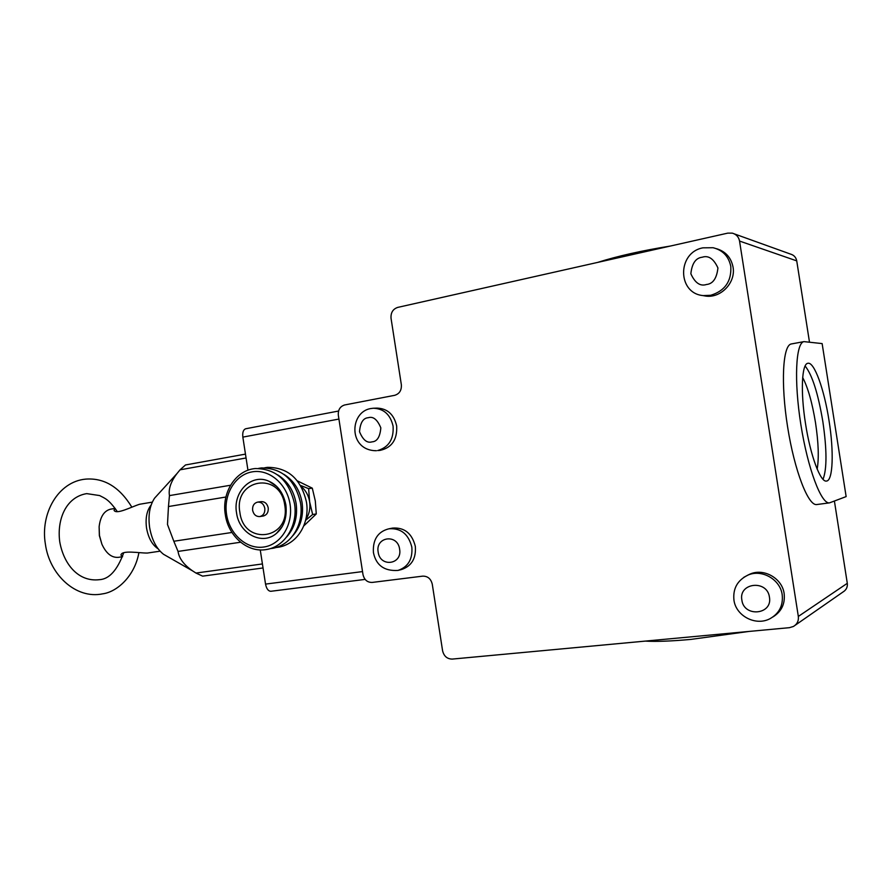 <?xml version="1.0" encoding="UTF-8"?>
<svg xmlns="http://www.w3.org/2000/svg" width="892" height="892" viewBox="0 0 892 892"><rect width="100%" height="100%" fill="white"/><g stroke="black" fill="none" stroke-linecap="round" stroke-linejoin="round"><path stroke-width="1.34" d="M748.89 631.447L690.798 639.419C671.096 641.192 655.921 641.749 645.284 641.103M823.037 479.305C827.007 468.969 826.951 449.758 822.859 421.671C818.087 393.327 812.177 374.774 805.119 366.021M829.036 420.701C834.009 451.575 833.028 480.755 826.505 481.056C820.506 482.628 810.404 455.667 805.509 423.6C800.414 391.9 801.741 363.702 807.862 363.289C814.218 361.494 824.275 389.481 829.036 420.701M389.023 528.778C380.616 530.818 372.455 536.85 373.425 552.561C376.056 565.305 384.251 571.259 398.01 570.423C408.146 566.955 412.751 559.195 411.836 547.142C408.503 534.085 400.898 527.964 389.023 528.778L392.603 528.086C404.433 527.272 412.015 533.36 415.326 546.35C416.241 558.359 411.647 566.074 401.556 569.52L398.456 570.311M747.663 575.217L750.15 574.035C763.875 567.925 782.228 578.339 784.146 593.604C785.25 603.795 781.526 611.566 772.996 616.907M373.949 408.224L377.037 408.112C387.451 408.525 393.996 414.457 396.661 425.919C397.397 439.578 391.867 447.728 380.07 450.382L379.769 450.415M716.443 248.678C725.586 251.41 731.117 257.543 733.046 267.098C735.967 282.574 720.847 298.374 705.672 296.066L702.74 295.542M817.172 469.136C819.046 458.087 818.499 442.644 815.522 422.786C812.233 402.693 807.951 387.596 802.677 377.517M734.339 233.882L790.412 254.053C793.913 255.045 796.021 257.32 796.734 260.877L809.479 342.093M822.134 343.587L846.14 496.599L829.504 502.865C821.298 504.381 807.784 468.668 800.893 424.815C793.891 380.962 795.709 342.773 803.971 341.625L822.134 343.587M834.41 501.103L847.3 583.312C847.701 587.081 846.285 589.969 843.04 591.965L795.14 625.281M397.709 307.405L727.727 233.135L732.31 233.147C736.301 234.284 738.721 236.926 739.546 241.063L798.329 616.439C798.797 620.832 797.18 624.166 793.467 626.452L789.476 627.667L452.244 659.088C447.16 658.998 443.937 656.233 442.588 650.77L432.274 584.204C430.914 578.763 427.725 576.076 422.708 576.143L372.165 582.431C367.337 582.487 364.282 579.867 362.988 574.559L338.336 415.282C337.968 409.841 340.086 406.395 344.691 404.957L394.677 395.323C399.482 393.829 401.701 390.295 401.344 384.697L391.042 318.277C390.674 312.679 392.893 309.056 397.709 307.405M816.871 504.538L816.715 504.549C808.219 506.098 794.46 470.586 787.603 426.911C780.634 383.259 782.741 345.171 791.293 343.966L791.494 343.933M597.573 262.426C617.376 256.149 641.616 250.685 670.305 246.058M157.661 494.781L154.617 498.126C149.678 505.563 148.005 515.342 149.622 527.462C151.774 539.693 156.401 548.647 163.526 554.289L167.395 556.508M231.953 532.468L173.817 541.254L167.484 524.463L168.465 506.533L225.91 497.022M230.549 485.237L169.447 495.606L168.465 506.533M169.447 495.606C168.354 488.994 170.863 481.647 176.962 473.585L180.061 469.816L246.069 457.975M245.467 454.117L185.491 464.966L180.061 469.816M257.71 502.096L261.133 501.627C264.835 501.538 267.199 503.623 268.224 507.871C268.525 512.309 266.853 515.03 263.218 516.033L259.806 516.557C256.049 516.68 253.651 514.595 252.614 510.291C252.313 505.809 254.008 503.066 257.71 502.096C261.423 502.006 263.798 504.091 264.824 508.362C265.125 512.822 263.452 515.554 259.806 516.557M338.927 419.062L242.847 437.113L247.954 470.229M260.252 549.918L265.537 584.104C266.485 588.753 268.258 591.151 270.856 591.284L271.146 591.229M297.359 480.877L312.3 488.169L315.3 500.914L316.281 513.937L303.704 525.99M242.847 437.113C242.356 432.453 243.304 429.676 245.701 428.762L246.058 428.717M305.599 520.292L312.646 514.517L316.281 513.937M312.646 514.517L309.624 501.728L308.643 488.638L312.3 488.169M308.643 488.638L300.504 485.426M262.426 563.945L195.961 573.054L202.629 576.143L263.04 567.959M195.961 573.054L192.616 570.902C183.93 564.904 179.069 558.414 178.043 551.423L240.595 542.236M173.817 541.254L178.043 551.423M301.083 486.419C305.688 490.243 308.543 495.339 309.624 501.728C310.539 508.351 309.268 514.227 305.822 519.367M306.491 502.218L306.636 503.367M140.089 504.192L139.62 504.259C131.904 506.623 116.361 514.918 114.053 510.335L115.191 508.407L110.653 509.142C104.152 510.759 100.317 516.635 99.124 526.771L99.458 535.445L101.889 544.176C106.148 553.441 111.623 557.835 118.29 557.355L122.572 556.72M158.129 548.848C152.186 544.878 148.328 537.932 146.533 528.008C145.262 518.14 146.823 510.458 151.194 504.939M122.594 556.664L120.944 555.058C121.78 549.795 139.475 553.196 147.37 553.051L147.604 553.018M371.128 408.514L373.38 408.235C383.839 408.659 390.406 414.613 393.082 426.131C393.907 439.176 388.756 447.316 377.639 450.549L380.07 450.382M368.262 417.712C373.179 416.163 377.372 419.541 380.828 427.848C380.059 436.924 377.115 441.596 371.997 441.863C367.091 443.357 362.933 439.968 359.521 431.717C360.257 422.708 363.167 418.047 368.262 417.712M703.32 295.609C677.184 293.579 677.017 252.481 702.952 247.831L713.098 247.731C722.843 250.184 728.742 256.439 730.804 266.474C731.596 281.292 724.917 290.892 710.768 295.274L703.32 295.609L705.672 296.066M702.194 257.231C708.46 255.145 713.7 258.713 717.926 267.957C716.778 278.349 712.953 283.868 706.464 284.503C700.209 286.522 695.002 282.931 690.854 273.755C691.958 263.452 695.738 257.944 702.194 257.231M743.772 577.336L748.031 575.061C761.824 568.929 780.266 579.399 782.195 594.752C783.299 605.4 779.285 613.361 770.175 618.602C755.825 626.496 735.911 615.937 733.949 600.149C732.778 588.586 737.461 580.224 748.031 575.061L750.15 574.035M378.163 552.07C375.197 536.705 397.676 533.494 399.616 549.16C402.515 564.703 379.992 567.602 378.163 552.07M741.865 600.037C738.409 582.643 767.276 579.443 769.439 597.172C772.807 614.778 743.861 617.576 741.865 600.037M847.3 583.312L798.329 616.439M796.734 260.877L739.546 241.063M283.935 474.354C293.758 480.52 299.812 489.942 302.087 502.62C303.771 515.777 300.671 526.826 292.777 535.769M277.646 474.878C287.648 481.067 293.803 490.589 296.122 503.478C297.828 516.836 294.65 528.019 286.6 537.04M226.568 514.416C223.379 494.614 235.165 474.7 252.124 471.868C269.038 468.724 287.046 483.91 290.067 504.348C293.345 524.741 280.779 544.789 263.731 547.03C246.716 549.583 229.5 534.252 226.568 514.416M282.307 526.403L276.62 533.226C262.504 546.038 239.078 533.84 236.547 512.878C232.589 491.871 251.711 472.95 269.094 481.323L276.598 486.352M284.76 505.251C290.948 539.571 243.772 546.261 239.881 512.365C233.381 478.892 280.311 470.664 284.76 505.251M265.537 584.104L362.52 571.582M373.38 408.235L370.804 408.547C349.229 411.97 348.148 450.761 376.435 450.716M816.715 504.549L829.504 502.865M791.293 343.966L803.971 341.625M117.276 511.54C108.434 498.962 104.921 498.416 99.614 495.562L86.702 493.622C65.963 497.022 56.709 519.478 59.764 541.923C63.666 563.766 78.061 582.197 99.38 579.688C109.181 579.176 117.287 570.233 123.687 552.862M131.815 507.102C119.528 487.065 104.163 477.744 85.744 479.115C58.103 481.535 40.129 513.636 45.392 544.131C49.484 574.504 75.753 599.48 102.636 593.849C117.242 591.942 134.815 575.898 138.884 552.694M276.219 547.498L279.14 547.108C298.842 543.206 309.836 521.552 306.435 501.973C301.05 478.993 288.094 467.453 267.578 467.341L264.734 467.776M270.12 548.658L273.086 548.257C292.911 544.332 303.927 522.534 300.515 502.82C295.085 479.684 282.062 468.055 261.445 467.932L258.569 468.378M255.235 468.545C235.51 470.218 221.495 492.819 225.308 514.628C228.207 536.248 247.842 553.363 266.953 549.427C285.273 546.428 298.14 524.775 294.505 503.679C289.041 480.375 275.951 468.668 255.235 468.545M276.576 486.33L269.094 481.323C277.891 485.293 283.489 493.198 285.908 505.028C287.191 517.338 284.091 526.737 276.62 533.226L282.296 526.425M154.617 498.126L176.962 473.585M365.129 579.399L270.856 591.284M338.581 411.034L245.701 428.762M163.526 554.289L192.616 570.902M139.62 504.259L152.32 502.129M147.37 553.051L160.069 551.178M99.124 526.771L99.369 535.657L101.889 544.176"/></g></svg>
